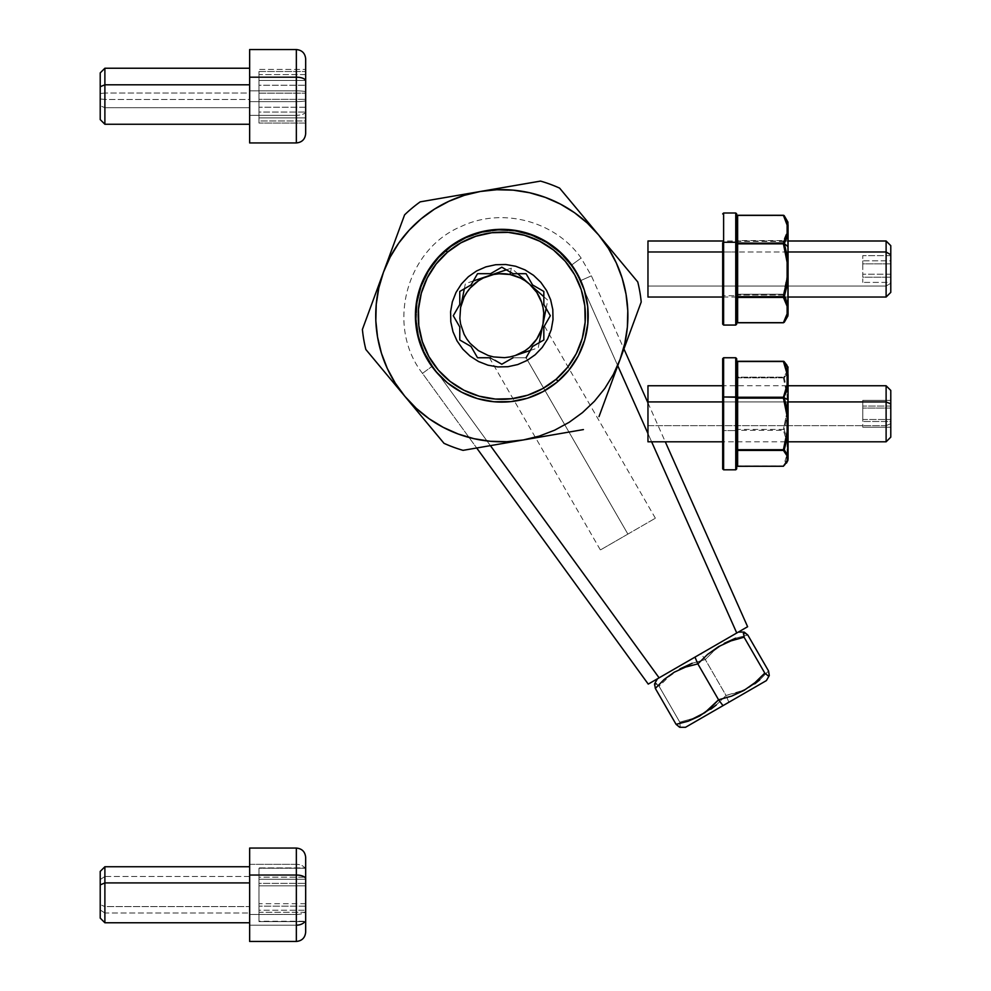 <?xml version="1.0" encoding="UTF-8"?>
<svg xmlns="http://www.w3.org/2000/svg" width="991" height="991" viewBox="0 0 991 991"><rect width="100%" height="100%" fill="white"/><g stroke="black" fill="none" stroke-linecap="round" stroke-linejoin="round"><path stroke-width="0.74" stroke-dasharray="4.96 3.72" d="M540.541 181.093A140.09 140.09 0 0 1 559.605 188.117A140.09 140.09 0 0 0 540.541 181.093L420.196 201.854A140.09 140.09 0 0 0 404.588 214.861L362.396 329.458M365.84 349.476L444.005 443.324A140.09 140.09 0 0 0 463.057 450.348L583.414 429.586M463.057 450.348A140.09 140.09 0 0 1 444.005 443.324M637.758 281.952A140.09 140.09 0 0 1 641.214 301.982A140.09 140.09 0 0 0 637.758 281.952L559.605 188.117M599.022 416.579L641.214 301.982M736.685 358.891L736.685 468.768M787.461 371.687A0.929 0.892 -161.8 0 1 787.932 372.096A0.929 0.83 180 0 1 788.056 372.505L788.056 427.703L788.056 411.587L787.114 411.389L787.114 395.88L788.056 396.09L784.24 377.732A0.929 0.855 43.9 0 0 783.423 377.162L787.114 371.613L783.423 377.844L737.626 377.844L737.626 377.162L783.423 377.162L737.626 377.162L737.626 361.306L783.423 361.306M723.616 469.821L723.616 430.59L735.756 430.59L723.616 430.59L723.616 469.709M722.674 468.768L722.674 358.792M787.932 372.096L787.932 374.313L787.932 372.096M787.114 373.941L784.24 377.732L787.114 373.941M787.932 385.152L787.932 395.905L787.932 385.152M736.685 467.145L736.685 466.736A0.929 0.694 -0 0 1 737.626 466.043L737.626 430.317A0.929 0.694 180 0 0 736.685 430.998L736.685 429.227L737.626 429.425L737.626 377.844L736.685 377.645L736.685 429.227L736.685 360.823M783.423 377.844L737.626 377.844L737.626 429.425L783.423 429.425L787.114 411.389L787.114 395.88L783.423 377.844M787.932 411.562L784.24 429.772L783.423 429.425L787.114 411.389L787.932 411.562L787.932 442.407L784.24 429.772L787.932 411.562M787.932 427.852L787.932 442.407L787.932 427.852M737.626 466.253L783.423 466.253M787.114 453.618L787.114 442.816L783.423 430.317L737.626 430.317L737.626 466.043L783.423 466.043L786.842 455.216M786.953 365.184L787.932 367.277A0.929 0.929 -0 0 1 788.056 367.748L788.056 452.862A0.929 0.694 -0 0 1 787.114 453.556L787.114 442.816A0.929 0.694 180 0 0 788.056 442.122L788.056 459.118M788.056 420.779L788.056 390.528L788.056 420.779M787.114 370.2L787.114 366.856A0.929 0.892 -18.2 0 1 787.932 367.277L786.507 364.477M787.114 366.856L784.599 362.607L787.114 366.856M736.685 358.792L736.685 468.669M736.685 449.926L736.685 451.301M736.685 396.561L736.685 398.345M787.672 454.782L787.932 453.259L787.932 455.476M784.24 465.82L787.114 457.359M647.965 297.04L647.965 286.052L886.115 286.052L886.115 297.04L886.115 286.052L890.785 283.215L890.785 292.37M787.932 251.987L737.626 251.987L787.932 251.987M736.685 251.987L722.674 251.987L736.685 251.987M890.785 245.669L890.785 283.215L886.115 286.052L886.115 240.999L886.115 286.052L647.965 286.052L647.965 240.999M890.785 263.854L862.765 263.854L862.765 255.653L890.785 255.653L890.785 277.22L862.765 277.22L862.765 263.854L890.785 263.854L890.785 255.653L890.785 260.831L862.765 260.831L862.765 282.385L862.765 277.22L890.785 277.22L890.785 282.385L862.765 282.385L890.785 282.385L890.785 274.197L862.765 274.197L890.785 274.197L890.785 260.831L890.785 282.385L890.785 263.854M890.785 245.718L890.785 292.172M890.785 255.653L862.765 255.653L862.765 260.831L890.785 260.831L890.785 255.653M296.346 941.264L296.346 914.47A9.34 3.939 180 0 0 305.674 910.531L305.674 870.42A9.34 6.082 0 0 0 296.346 864.338L296.346 941.45L296.346 925.173L249.645 925.173L296.346 925.173L296.346 864.338L249.645 864.338L249.645 848.061L249.645 941.45L249.645 914.47L296.346 914.47L249.645 914.47L249.645 848.061L296.346 848.061L296.346 941.45L249.645 941.45L249.645 864.338L296.346 864.338A9.34 6.082 180 0 1 305.674 870.42L305.674 910.531A9.34 3.939 -0 0 1 296.346 914.47L296.346 848.234M305.674 906.133L258.985 906.133L258.985 879.277L305.674 879.277L305.674 921.605L305.674 867.893L305.674 879.277L258.985 879.277L258.985 867.893L305.674 867.893L258.985 867.893L258.985 883.377L305.674 883.377L258.985 883.377L258.985 910.233L305.674 910.233L258.985 910.233L258.985 921.605L305.674 921.605L305.674 867.893L305.674 921.605L258.985 921.605L258.985 906.133L305.674 906.133M305.674 932.073L305.674 857.834M104.885 906.579L104.885 922.77L104.885 906.579L249.645 906.579L249.645 922.77L249.645 866.741L249.645 906.579L104.885 906.579L104.885 866.741L104.885 906.579L100.215 904.61L104.885 906.579M100.215 918.038L100.215 871.411L100.215 909.961L104.885 913.008L104.885 866.741L104.885 876.502L100.215 879.537L100.215 917.939M305.674 857.5L305.674 919.091A9.34 6.082 180 0 1 296.346 925.173M305.674 912.315L258.985 912.315L258.985 921.246L305.674 921.246L305.674 868.252L305.674 903.681L258.985 903.681L258.985 877.184L305.674 877.184L258.985 877.184L258.985 868.252L305.674 868.252L258.985 868.252L258.985 885.818L305.674 885.818L305.674 868.252L305.674 921.246L305.674 885.818L258.985 885.818L258.985 912.315L305.674 912.315M305.674 919.091L305.674 931.998M249.645 876.502L104.885 876.502L104.885 866.741L104.885 913.008L249.645 913.008L249.645 866.741L249.645 922.77L249.645 913.008L104.885 913.008L104.885 922.77L104.885 876.502L249.645 876.502M100.215 871.473L100.215 879.537L104.885 876.502L104.885 922.77L104.885 913.008L100.215 909.961L100.215 871.572M296.346 90.862L296.346 101.627A9.34 1.078 180 0 0 305.674 100.549L305.674 91.94A9.34 1.078 180 0 0 296.346 90.862L249.645 90.862L249.645 142.939L249.645 101.627L296.346 101.627L296.346 49.55L296.346 101.627L249.645 101.627L249.645 49.55L249.645 90.862L296.346 90.862A9.34 1.078 0 0 1 305.674 91.94L305.674 100.549A9.34 1.078 0 0 1 296.346 101.627L296.346 90.862M305.674 99.348L258.985 99.348L258.985 74.61L305.674 74.61L305.674 120.989L305.674 71.501L305.674 74.61L258.985 74.61L258.985 71.501L305.674 71.501L258.985 71.501L258.985 93.142L305.674 93.142L258.985 93.142L258.985 117.879L305.674 117.879L258.985 117.879L258.985 120.989L305.674 120.989L305.674 71.501L305.674 120.989L258.985 120.989L258.985 99.348L305.674 99.348M305.674 91.94L305.674 133.475L305.674 91.94M104.885 93.018L100.215 93.55L100.215 119.589L100.215 98.939L104.885 99.472L104.885 124.259L104.885 93.018L104.885 124.259L104.885 99.472L249.645 99.472L249.645 124.259L249.645 93.018L104.885 93.018L249.645 93.018L249.645 68.23L249.645 99.472L104.885 99.472L104.885 68.23L104.885 99.472L100.215 98.939L100.215 119.515L100.215 72.9L100.215 93.55L104.885 93.018M296.346 142.778L296.346 115.315A9.34 3.815 180 0 0 305.674 111.5L305.674 133.463M249.645 142.939L249.645 115.315L296.346 115.315L296.346 142.939M296.346 49.55L296.346 115.315L249.645 115.315L249.645 49.55L296.346 49.55M305.674 59.026L305.674 111.5A9.34 3.815 -0 0 1 296.346 115.315L296.346 49.723M305.674 107.251L258.985 107.251L258.985 80.432L305.674 80.432L305.674 123.057L305.674 69.432L305.674 80.432L258.985 80.432L258.985 69.432L305.674 69.432L258.985 69.432L258.985 85.238L305.674 85.238L258.985 85.238L258.985 112.057L305.674 112.057L258.985 112.057L258.985 123.057L305.674 123.057L305.674 69.432L305.674 123.057L258.985 123.057L258.985 107.251L305.674 107.251M305.674 133.587L305.674 59.423M104.885 107.685L104.885 124.259L104.885 107.685L249.645 107.685L249.645 124.259L249.645 68.23L249.645 107.685L104.885 107.685L104.885 68.23L104.885 107.685L100.215 105.777L104.885 107.685M100.215 119.589L100.215 105.777L100.215 119.589L104.885 124.259M100.215 72.913L100.215 105.777L100.215 72.9L104.885 68.23L249.645 68.23M736.685 295.33L736.685 214.192L736.685 295.33M723.616 325.06L723.616 295.776L735.756 295.776L723.616 295.776L723.616 324.788M722.674 323.859L722.674 242.721M736.685 323.487L736.685 323.438A0.929 0.793 0 0 1 737.626 322.645L737.626 295.045A0.929 0.793 180 0 0 736.685 295.838L736.685 241.383L737.626 241.408L737.626 240.602A0.929 0.818 180 0 1 736.685 239.785L736.685 241.383L736.685 239.785A0.929 0.818 -0 0 0 737.626 240.602L737.626 215.381L737.626 240.602L783.423 240.602L787.114 231.783L787.114 225.056L787.114 231.783M788.056 232.6L788.056 275.771L787.114 275.758L787.114 259.877L783.423 241.408L736.685 241.383L736.685 294.203L737.626 294.228L737.626 241.408L737.626 294.228L783.423 294.228L787.114 275.758L787.114 259.877L788.056 259.902L788.056 314.531M787.709 224.387A0.929 0.818 180 0 1 787.932 224.61L784.24 215.728L787.932 224.585A0.929 0.818 -11.7 0 0 787.709 224.362M787.932 222.108L787.932 224.585M783.423 215.381L737.626 215.381M736.685 242.2L736.685 298.254M788.056 280.168L788.056 245.768L788.056 280.168M737.626 322.67L783.423 322.67M783.423 295.045L737.626 295.045L737.626 322.645L783.423 322.645L787.114 312.995L787.114 304.695L783.423 295.045L737.626 295.045L737.626 294.228L783.423 294.228L783.423 295.045M787.932 313.466L787.932 315.931M787.932 233.789L787.932 259.815L784.24 241.185L785.058 239.748M786.507 299.319L784.24 294.476L787.932 275.845L787.932 304.249L786.507 299.319M647.965 441.8L647.965 425.647L886.115 425.647L886.115 441.8L886.115 425.647L890.785 423.665L890.785 437.13M787.932 401.925L722.674 401.925L787.932 401.925M890.785 437.105L890.785 390.454L890.785 423.665L886.115 425.647L886.115 385.759L886.115 425.647L647.965 425.647L647.965 385.759M890.785 406.062L862.765 406.062L862.765 400.352L890.785 400.352L890.785 419.49L862.765 419.49L862.765 406.062L890.785 406.062L890.785 400.352L890.785 408.081L862.765 408.081L862.765 427.208L862.765 419.49L890.785 419.49L890.785 427.208L862.765 427.208L890.785 427.208L890.785 421.509L862.765 421.509L890.785 421.509L890.785 408.081L890.785 427.208L890.785 406.062M890.785 400.352L862.765 400.352L862.765 408.081L890.785 408.081L890.785 400.352M506.364 269.825L511.344 268.14L510.526 272.228L511.344 268.14L517.661 273.689M543.836 296.718L547.775 300.186L546.128 308.436M539.277 342.613L538.237 347.767L530.272 350.467L532.576 346.491L543.836 339.987L532.576 346.491L543.836 339.987L543.836 326.98L543.836 332.047L543.836 326.98L550.327 315.72L543.836 304.46L543.836 291.453L532.576 284.95L526.072 273.689L513.065 273.689L501.805 267.186L490.545 273.689L477.538 273.689L471.035 284.95L459.774 291.453L459.774 304.46L453.271 315.72L459.774 326.98L459.774 339.987L471.035 346.491L477.538 357.751L490.545 357.751L501.805 364.242L513.065 357.751L526.072 357.751L529.367 352.016L526.072 357.751L627.885 534.099L526.072 357.751L529.367 352.016M464.333 288.827L465.374 283.661L473.339 280.973M627.885 534.099L655.385 518.219L627.885 534.099L526.072 357.751L627.885 534.099L600.385 549.968L627.885 534.099M490.396 445.628L432.559 366.026L422.476 373.359L476.696 447.994L422.476 373.359L432.559 366.026A85.585 85.585 0 0 1 451.5 246.474A85.585 85.585 0 0 1 571.051 265.415A85.585 85.585 0 0 0 451.5 246.474A85.585 85.585 0 0 0 432.559 366.026L659.102 677.832L651 682.514L747.623 626.733L736.759 633.001L579.995 280.911A85.585 85.585 0 0 0 571.051 265.415L581.135 258.081L571.051 265.415A85.585 85.585 0 0 1 579.995 280.911L591.392 275.832L579.995 280.911L617.653 365.481L579.995 280.911L591.392 275.832L579.995 280.911L736.759 633.001L659.102 677.832L432.559 366.026L424.074 351.557L418.586 335.701L416.282 319.077L417.273 302.329L421.509 286.102L428.83 271.001L438.951 257.623L451.5 246.474L465.968 237.989L481.824 232.501L498.448 230.197L515.196 231.188L531.424 235.424L546.524 242.745L559.903 252.866L571.051 265.415L581.135 258.081L571.051 265.415A85.585 85.585 0 0 1 579.995 280.911A85.585 85.585 0 0 0 571.051 265.415L559.903 252.866L546.524 242.745L531.424 235.424L515.196 231.188L498.448 230.197L481.824 232.501L465.968 237.989L451.5 246.474L438.951 257.623L428.83 271.001L421.509 286.102L417.273 302.329L416.282 319.077L418.586 335.701L424.074 351.557L432.559 366.026L490.396 445.628M697.924 655.423L731.296 636.16L697.924 655.423M647.965 433.575L651.632 441.8L647.965 433.575M513.065 357.751L526.072 357.751L532.576 346.491L543.836 339.987L543.836 326.98L550.327 315.72L543.836 304.46L543.836 291.453L532.576 284.95L526.072 273.689L513.065 273.689L501.805 267.186L490.545 273.689L477.538 273.689L471.035 284.95L459.774 291.453L459.774 304.46L453.271 315.72L459.774 326.98L459.774 339.987L471.035 346.491L477.538 357.751L490.545 357.751L501.805 364.242L513.065 357.751L526.072 357.751L513.065 357.751L501.805 364.242L489.405 357.751L501.805 364.242L513.065 357.751L501.805 364.242M543.836 339.987L532.576 346.491M543.836 326.98L543.836 332.047M735.632 638.192L747.809 635.033L735.632 638.192L724.297 643.308L714.152 650.592L705.307 659.572L700.872 653.726L738.369 632.072L657.491 678.761L700.872 653.726L705.307 659.572L726.044 695.484L738.208 692.325L749.543 687.209L759.688 679.925L768.533 670.944L759.688 679.925M766.39 680.594L728.88 702.247L726.044 695.484L743.993 690.046L754.808 683.815M676.073 724.334L680.235 727.221L679.801 722.179L659.077 686.268L655.534 683.369L654.593 683.914M654.58 684.992L655.336 688.423M744.068 637.188L743.324 633.769M768.966 675.998L768.335 675.998M724.297 643.308L714.152 650.592L705.307 659.572L692.213 663.264L679.937 668.913L668.838 676.754L659.077 686.268L679.801 722.179L692.895 718.475L702.26 714.424M685.611 727.233L728.88 702.247L685.512 727.295M734.591 698.952L698.519 719.776L734.591 698.952M736.697 697.738L766.278 680.656M680.235 727.221L679.801 722.179L692.895 718.475L705.171 712.826L716.27 704.997L726.044 695.484L728.88 702.247M716.27 704.997L726.044 695.484L705.307 659.572L692.213 663.264M702.26 714.412L710.906 709.147M679.937 668.913L668.838 676.754L659.077 686.268L656.463 683.889M788.056 297.04L784.116 297.04M783.423 297.04L737.626 297.04M736.685 297.04L722.674 297.04M787.932 240.999L785.529 240.999M784.463 240.999L723.616 240.999M249.645 866.741L104.885 866.741L100.215 871.411M249.645 922.77L104.885 922.77L100.215 918.1M788.056 441.8L786.297 441.8M785.479 441.8L722.674 441.8M786.953 385.759L722.674 385.759M655.385 518.219L544.406 325.989M422.476 373.359C385.623 326.089 406.025 249.15 461.447 226.344C502.313 206.983 555.233 221.018 581.135 258.081L591.392 275.832L623.934 348.931M647.965 402.903L665.283 441.8M489.405 357.751L600.385 549.968"/><path stroke-width="1.49" d="M583.414 429.586L463.057 450.348A140.09 140.09 0 0 1 444.005 443.324L404.923 396.4A126.08 126.08 0 0 0 523.236 439.967L539.277 436.102L554.663 430.181L569.156 422.302L582.485 412.603L594.439 401.244L604.82 388.422L613.417 374.35L620.118 359.275L624.788 343.468L627.365 327.179L627.786 310.691L626.052 294.29L622.187 278.248L616.266 262.863L608.387 248.369L598.688 235.04L587.329 223.074L574.507 212.706L560.435 204.096L545.36 197.407L529.553 192.725L513.264 190.161L496.776 189.739L480.375 191.474A126.08 126.08 0 0 0 383.492 272.153L404.588 214.861A140.09 140.09 0 0 1 420.196 201.854L540.541 181.093A140.09 140.09 0 0 1 559.605 188.117L598.688 235.04A126.08 126.08 0 0 0 480.375 191.474L464.333 195.338L448.948 201.26L434.454 209.138L421.125 218.838L409.159 230.197L398.791 243.018L390.181 257.09L383.492 272.153A126.08 126.08 0 0 0 404.923 396.4L365.84 349.476A140.09 140.09 0 0 1 362.396 329.458L404.588 214.861A140.09 140.09 0 0 1 420.196 201.854L540.541 181.093M362.396 329.458L383.492 272.153L378.81 287.972L376.246 304.262L375.824 320.75L377.559 337.151L381.424 353.192L387.345 368.578L395.223 383.071L404.923 396.4L416.282 408.354L429.103 418.735L443.175 427.332L458.238 434.033L474.057 438.703L490.347 441.28L506.835 441.701L523.236 439.967L463.057 450.348M444.005 443.324L365.84 349.476M435.421 371.006L425.907 356.995L419.317 341.387L415.898 324.8L415.774 307.867L418.958 291.243L425.325 275.548L434.628 261.401L446.52 249.336L460.53 239.822L476.126 233.232L492.713 229.813L509.647 229.689L526.283 232.873L541.978 239.24L556.124 248.543L568.19 260.435L577.691 274.445L584.294 290.041L587.713 306.628L587.836 323.561L584.653 340.198L578.286 355.893L568.97 370.039L557.091 382.105L543.08 391.606L527.472 398.209L510.885 401.628L493.952 401.751L477.328 398.568L461.633 392.201L447.486 382.885L435.421 371.006M620.118 359.275A126.08 126.08 0 0 0 598.688 235.04L637.758 281.952A140.09 140.09 0 0 1 641.214 301.982L620.118 359.275M641.214 301.982L599.022 416.579M559.605 188.117L637.758 281.952M736.685 468.768L736.685 397.255L735.756 396.982L735.756 469.709M786.507 406.818L787.932 415.997L787.932 399.72L784.24 397.8L786.507 406.818M736.685 468.879L735.756 469.821L735.756 396.982L723.616 396.982L723.616 469.821L722.674 468.879M723.616 469.709L723.616 396.982L722.674 397.255L722.674 468.768M722.674 358.792L722.674 397.255L723.616 396.982L723.616 357.862M735.756 357.862L735.756 396.982L735.756 357.751L723.616 357.751L723.616 396.982L736.685 397.255L736.685 358.891M786.507 440.822L784.24 449.827L787.932 455.476L787.932 431.655L786.507 440.822M787.932 455.476A0.929 0.83 -0 0 0 788.056 455.055L787.932 431.655L787.932 460.282L784.599 464.952M787.114 370.2L787.114 371.613A0.929 0.892 -161.8 0 1 787.461 371.687M787.672 372.777L787.114 373.941M737.626 361.269L783.423 361.269L737.626 361.517L783.423 361.269L784.599 362.607L783.423 361.306A0.929 0.855 136.1 0 1 784.24 361.752L787.04 365.345L784.24 361.752L787.932 374.313L787.932 366.868L787.932 385.152L787.932 374.313A0.929 0.78 -0 0 1 788.056 374.697L788.056 415.972L787.114 416.183L787.932 415.997L784.24 397.8L787.932 399.72L787.932 385.152L786.507 391.532L783.423 398.134L787.114 416.183L787.114 431.68L788.056 431.481L788.056 415.972L788.056 459.118M786.507 374.932L787.932 372.096M736.685 451.301A0.929 0.892 180 0 1 737.626 450.41L737.626 466.253A0.929 0.892 -0 0 0 736.685 467.145M736.685 398.345L737.626 398.134L737.626 449.716L736.685 449.926M783.423 449.716L737.626 449.716L737.626 398.134L783.423 398.134L787.114 416.183L787.114 431.68L783.423 449.716L737.626 449.716L737.626 450.41L783.423 450.41L783.423 449.716M783.423 466.253L737.626 466.253L737.626 450.41L783.423 450.41L787.114 455.947L787.114 460.716L783.423 466.253L737.626 466.29L783.423 466.253M786.842 455.216L787.114 453.618M783.423 397.242L737.626 397.242L737.626 361.517L783.423 361.517L787.114 374.016L787.114 384.756L783.423 397.242M736.685 360.823A0.929 0.694 180 0 0 737.626 361.517L737.626 397.242A0.929 0.694 0 0 1 736.685 396.561M736.685 468.669L736.685 358.792M787.932 460.282L786.507 463.082M787.114 457.359L787.672 454.782M886.115 251.987L886.115 297.04L886.115 251.987L787.932 251.987L886.115 251.987L886.115 240.999L886.115 251.987L890.785 254.823L886.115 251.987M890.785 292.172L890.785 245.669L886.115 240.999L787.932 240.999M737.626 251.987L736.685 251.987L737.626 251.987M723.616 240.999L647.965 240.999L647.965 251.987L722.674 251.987L647.965 251.987L647.965 297.04L722.674 297.04M788.056 297.04L886.115 297.04L890.785 292.37L890.785 245.718M305.674 931.961L305.674 878.98A9.34 3.939 180 0 0 296.346 875.041L296.346 941.264M296.346 848.234L296.346 875.041L249.645 875.041L249.645 941.45L296.346 941.45L296.346 848.061L249.645 848.061L249.645 875.041L296.346 875.041A9.34 3.939 -0 0 1 305.674 878.98L305.674 857.537M305.674 857.834L305.674 932.073C305.117 937.771 302.007 940.893 296.346 941.45C302.007 940.893 305.117 937.771 305.674 932.11M104.885 882.919L100.215 884.901L100.215 918.1L100.215 871.423L100.215 884.901L104.885 882.919L104.885 922.77L104.885 882.919L249.645 882.919L104.885 882.919L104.885 866.741L104.885 882.919M296.346 925.173A9.34 6.082 0 0 0 304.212 922.361M305.674 133.463L305.674 80.989A9.34 3.815 180 0 0 296.346 77.187L296.346 142.778M296.346 49.723L296.346 77.187L249.645 77.187L249.645 142.939L296.346 142.939L296.346 49.55C302.007 50.107 305.117 53.229 305.674 58.89C305.117 53.229 302.007 50.107 296.346 49.55L249.645 49.55L249.645 77.187L296.346 77.187A9.34 3.815 -0 0 1 305.674 80.989L305.674 59.026M305.674 59.423L305.674 133.587C305.117 139.273 302.007 142.382 296.346 142.939C302.007 142.382 305.117 139.273 305.674 133.599M104.885 84.805L100.215 86.713L100.215 119.589L100.215 72.913L100.215 86.713L104.885 84.805L104.885 124.259L104.885 84.805L249.645 84.805L104.885 84.805L104.885 68.23L104.885 84.805M787.709 224.362A0.929 0.818 -11.7 0 0 787.114 224.201L783.423 215.381L737.626 215.27L783.423 215.406L787.114 225.056L787.114 233.343L783.423 242.993L737.626 243.352L783.423 243.352L737.626 242.993L737.626 215.406L783.423 215.381A0.929 0.793 148.8 0 1 784.228 215.716L787.932 225.415L787.932 222.108L784.228 215.716A0.929 0.793 148.8 0 1 784.24 215.728M786.507 252.804L787.932 262.206L787.932 246.623L784.24 243.575L786.507 252.804M736.685 324.119L735.756 325.06L735.756 242.275L736.685 242.721L736.685 323.896L736.685 242.721L735.756 242.275L735.756 324.788M723.616 324.788L723.616 242.275L735.756 242.275L723.616 242.275L723.616 325.06L722.674 324.119M722.674 242.721L723.616 242.275L722.674 242.721L722.674 323.859M735.756 213.263L735.756 242.275L735.756 212.991L723.616 212.991L723.616 242.275L723.616 213.263M736.685 242.721L736.685 214.192L736.685 242.721M736.685 298.254A0.929 0.818 180 0 1 737.626 297.436L737.626 322.67A0.929 0.818 -0 0 0 736.685 323.487M788.056 314.531L788.056 305.439A0.929 0.818 180 0 1 787.114 306.269L787.114 313.85L783.423 322.67L737.626 322.67L737.626 297.436L783.423 297.436L783.423 296.643L737.626 296.643L737.626 297.436L783.423 297.436L787.114 306.269A0.929 0.818 -11.7 0 0 787.932 305.81A0.929 0.731 -0 0 0 788.056 305.439L788.056 278.149L787.932 305.81L784.24 296.866A0.929 0.793 148.8 0 1 783.423 297.436L787.114 306.269L787.114 313.85A0.929 0.818 -0 0 0 788.056 313.02L788.056 225.019A0.929 0.818 180 0 0 787.932 224.61M786.507 238.72L784.24 243.575L787.932 246.623L787.932 233.789L786.507 238.72M787.932 262.206L784.24 243.575L783.423 243.823L787.114 262.293L787.932 262.206M786.507 287.638L784.24 296.866L787.932 305.81L787.932 278.236L786.507 287.638M787.932 278.236L787.114 278.174L783.423 296.643L784.24 296.866L787.932 278.236M783.423 296.643L737.626 296.643L737.626 243.823L783.423 243.823L787.114 262.293L787.114 278.174L783.423 296.643M783.423 243.823L737.626 243.352L783.423 243.823M737.626 215.381A0.929 0.818 180 0 1 736.685 214.551M783.423 215.381L787.114 224.201A0.929 0.818 180 0 1 787.709 224.387M788.056 232.6A0.929 0.818 -0 0 0 787.114 231.783M736.685 214.601A0.929 0.793 180 0 0 737.626 215.406L737.626 242.993A0.929 0.793 0 0 1 736.685 242.2M737.626 322.67L783.423 322.67M787.932 313.429L784.24 322.31L787.932 312.636M787.932 313.466L787.932 315.931L784.24 322.31M785.058 239.748L787.932 232.241L787.932 233.789M886.115 401.925L886.115 441.8L886.115 401.925L787.932 401.925L886.115 401.925L886.115 385.759L886.115 401.925L890.785 403.894L886.115 401.925M788.056 441.8L886.115 441.8L890.785 437.13L890.785 390.429L890.785 437.105M722.674 385.759L647.965 385.759L647.965 401.925L722.674 401.925L647.965 401.925L647.965 441.8L722.674 441.8M445.591 250.116L447.424 252.247A83.591 83.591 0 0 0 438.332 370.101A83.591 83.591 0 0 0 556.186 379.194L558.007 381.324A86.39 86.39 0 0 1 436.201 371.922A86.39 86.39 0 0 1 445.591 250.116A86.39 86.39 0 0 1 567.409 259.506A86.39 86.39 0 0 1 558.007 381.324L556.186 379.194L542.758 388.583L527.757 395.174L511.765 398.716L495.376 399.063L479.248 396.202L463.974 390.256L450.162 381.448L438.332 370.101L428.942 356.673L422.352 341.672L418.809 325.68L418.462 309.291L421.324 293.163L427.27 277.889L436.077 264.077L447.424 252.247L460.852 242.857L475.853 236.267L491.846 232.724L508.234 232.377L524.363 235.239L539.637 241.185L553.449 249.992L565.279 261.339L574.669 274.767L581.259 289.768L584.801 305.761L585.148 322.149L582.287 338.278L576.341 353.552L567.533 367.364L556.186 379.194A83.591 83.591 0 0 0 565.279 261.339A83.591 83.591 0 0 0 447.424 252.247L445.591 250.116M468.384 276.712L461.41 283.983L455.996 292.469L452.342 301.859L450.595 311.769L450.806 321.84L452.974 331.675L457.024 340.892L462.797 349.142L470.068 356.103L478.554 361.529L487.944 365.184L497.854 366.93L507.925 366.72L517.748 364.552L526.977 360.501L535.227 354.728L542.188 347.457L547.614 338.972L551.269 329.582L553.015 319.672L552.805 309.601L550.637 299.765L546.586 290.549L540.813 282.299L533.542 275.325L525.057 269.911L515.667 266.257L505.757 264.51L495.686 264.721L485.85 266.889L476.634 270.939L468.384 276.712M517.661 273.689L529.566 284.169A42.031 42.031 0 0 0 510.068 274.507L510.526 272.228L510.068 274.507A42.031 42.031 0 0 0 488.352 275.907L506.364 269.825M546.128 308.436L543.006 323.983A42.031 42.031 0 0 0 529.566 284.169L543.836 296.718M529.367 352.016L526.072 357.751L532.576 346.491L529.367 352.016L530.272 350.467L515.258 355.534A42.031 42.031 0 0 0 543.006 323.983L539.277 342.613M543.006 323.983L543.749 313.032L543.031 307.582L541.619 302.267L536.788 292.419L529.566 284.169L525.205 280.812L520.448 278.05L510.068 274.507L499.117 273.776L493.667 274.482L483.274 278L478.504 280.738L470.254 287.96L466.897 292.32L464.135 297.077L460.592 307.458L459.861 318.408L460.567 323.859L464.085 334.252L466.823 339.009L470.168 343.382L478.405 350.628L488.229 355.496L493.543 356.921L504.493 357.664L509.944 356.946L515.258 355.534L525.094 350.703L529.467 347.358L536.713 339.12L541.582 329.285L543.006 323.983M473.339 280.973L488.352 275.907A42.031 42.031 0 0 0 460.592 307.458L464.333 288.827M543.836 332.047L543.836 339.987L543.836 326.98L550.327 315.72L543.836 326.98M659.102 677.832L490.396 445.628L659.102 677.832L651 682.514L744.86 628.319L659.102 677.832M648.238 684.1L651 682.514L648.238 684.1L476.696 447.994L648.238 684.1M477.538 357.751L471.035 346.491L459.774 339.987L459.774 326.98L453.271 315.72L459.774 304.46L459.774 291.453L471.035 284.95L477.538 273.689L490.545 273.689L501.805 267.186L513.065 273.689L526.072 273.689L532.576 284.95L543.836 291.453L543.836 304.46L550.327 315.72L543.836 304.46L543.836 291.453L532.576 284.95L526.072 273.689L513.065 273.689L501.805 267.186L490.545 273.689L477.538 273.689L471.035 284.95L459.774 291.453L459.774 304.46L453.271 315.72L459.774 326.98L459.774 339.987L471.035 346.491L477.538 357.751L490.545 357.751L477.538 357.751M746.929 627.13L744.86 628.319L747.623 626.733L665.283 441.8M617.653 365.481L647.965 433.575L617.653 365.481M651.632 441.8L736.759 633.001L651.632 441.8M494.93 360.278L501.805 364.242L494.93 360.278M501.805 364.242L513.065 357.751M532.576 346.491L543.836 339.987M656.463 683.889L654.593 683.914L655.336 688.423L676.073 724.334L655.336 688.423L664.156 679.454L674.252 672.195L685.636 667.054L697.837 663.883L694.988 657.12L697.837 663.883L707.586 654.394L718.611 646.59L730.949 640.892L744.068 637.188L743.646 632.134L747.809 635.033L768.533 670.944L769.276 675.453L768.335 675.998L764.804 673.1L755.055 682.588L744.03 690.393L731.692 696.091L718.574 699.795L723.009 705.642L766.39 680.594L769.165 675.788M743.324 633.769L744.266 632.134L747.809 635.033L768.533 670.944L769.276 675.453M679.591 727.221L676.073 724.334L688.274 721.163L676.073 724.334M655.336 688.423L664.156 679.454L674.252 672.195L685.636 667.054L697.837 663.883L718.574 699.795L709.742 708.751L699.658 716.01L688.274 721.163L704.886 712.628L718.574 699.795L697.837 663.883L707.586 654.394L718.611 646.59L730.949 640.892L744.068 637.188L764.804 673.1L755.055 682.588L744.03 690.393L731.692 696.091L718.574 699.795L723.009 705.642L685.611 727.233M768.335 675.998L764.804 673.1L744.068 637.188M743.646 632.134L744.266 632.134M735.632 638.192L724.297 643.308M754.808 683.815L759.688 679.925M728.88 702.247L736.697 697.738M766.278 680.656L685.512 727.295L679.962 727.295M692.213 663.264L679.937 668.913M710.906 709.147L716.27 704.997M654.915 683.369L654.58 684.992M735.756 469.821L723.616 469.821M723.616 357.751L722.674 358.68M784.104 361.554L788.056 367.339M735.756 357.751L736.685 358.68M784.116 297.04L783.423 297.04M737.626 297.04L736.685 297.04M785.529 240.999L784.463 240.999M296.346 848.061C302.007 848.618 305.117 851.727 305.674 857.401C305.117 851.727 302.007 848.618 296.346 848.061M249.645 922.77L104.885 922.77L100.215 918.1M249.645 866.741L104.885 866.741L100.215 871.411M104.885 124.259L249.645 124.259L104.885 124.259L100.215 119.589M296.346 142.939L249.645 142.939M249.645 68.23L104.885 68.23L100.215 72.9M735.756 325.06L723.616 325.06M723.616 212.991L722.674 213.92M735.756 212.991L736.685 213.92M737.626 215.27L783.423 215.27M737.626 322.781L783.423 322.781M786.297 441.8L785.479 441.8M890.785 390.429L886.115 385.759L787.932 385.759M787.833 385.759L786.953 385.759M623.934 348.931L647.965 402.903M743.919 632.072L738.369 632.072M654.717 683.567L657.491 678.761"/></g></svg>
